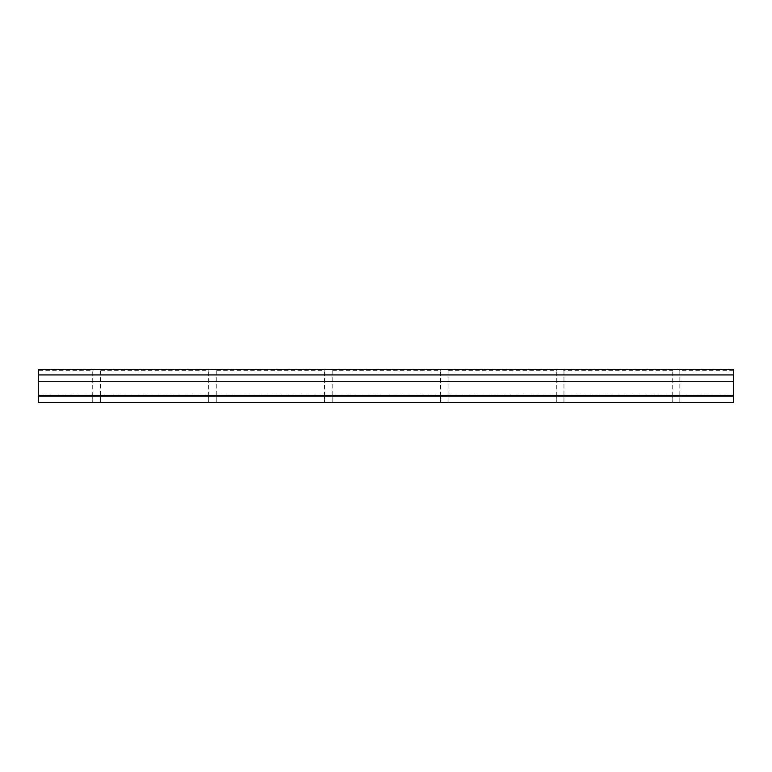 <?xml version="1.0" encoding="UTF-8"?>
<svg xmlns="http://www.w3.org/2000/svg" width="772" height="772" viewBox="0 0 772 772"><rect width="100%" height="100%" fill="white"/><g stroke="black" fill="none" stroke-linecap="round" stroke-linejoin="round"><path stroke-width="0.58" stroke-dasharray="3.86 2.9" d="M100.37 395.013L92.727 395.013L92.727 370.656C92.958 369.923 94.232 369.527 96.548 369.45C98.864 369.527 100.138 369.923 100.37 370.656L100.37 395.013L92.727 395.013M216.266 395.013L208.623 395.013L208.623 370.656C208.855 369.923 210.129 369.527 212.445 369.45C214.761 369.527 216.035 369.923 216.266 370.656L216.266 395.013L208.623 395.013M332.163 395.013L324.52 395.013L324.52 370.656C324.751 369.923 326.025 369.527 328.341 369.45C330.657 369.527 331.931 369.923 332.163 370.656L332.163 395.013L324.52 395.013M448.059 395.013L440.416 395.013L440.416 370.656C440.648 369.923 441.922 369.527 444.238 369.45C446.554 369.527 447.828 369.923 448.059 370.656L448.059 395.013L440.416 395.013M563.956 395.013L556.313 395.013L556.313 370.656C556.544 369.923 557.818 369.527 560.134 369.45C562.45 369.527 563.724 369.923 563.956 370.656L563.956 395.013L556.313 395.013M679.852 395.013L672.209 395.013L672.209 370.656C672.441 369.923 673.715 369.527 676.031 369.45C678.347 369.527 679.621 369.923 679.852 370.656L679.852 395.013L672.209 395.013M100.37 402.55L92.727 402.55L92.727 395.592L100.37 395.592L100.37 402.55L92.727 402.55L92.727 395.592L100.37 395.592L100.37 402.55L92.727 402.55L100.37 402.55M679.852 402.55L672.209 402.55L672.209 395.592L679.852 395.592L679.852 402.55L672.209 402.55L672.209 395.592L679.852 395.592L679.852 402.55L672.209 402.55L679.852 402.55M563.956 402.55L556.313 402.55L556.313 395.592L563.956 395.592L563.956 402.55L556.313 402.55L556.313 395.592L563.956 395.592L563.956 402.55L556.313 402.55L563.956 402.55M448.059 402.55L440.416 402.55L440.416 395.592L448.059 395.592L448.059 402.55L440.416 402.55L440.416 395.592L448.059 395.592L448.059 402.55L440.416 402.55L448.059 402.55M332.163 402.55L324.52 402.55L324.52 395.592L332.163 395.592L332.163 402.55L324.52 402.55L324.52 395.592L332.163 395.592L332.163 402.55L324.52 402.55L332.163 402.55M216.266 402.55L208.623 402.55L208.623 395.592L216.266 395.592L216.266 402.55L208.623 402.55L208.623 395.592L216.266 395.592L216.266 402.55L208.623 402.55L216.266 402.55M216.266 395.592L208.623 395.592L216.266 395.592M332.163 395.592L324.52 395.592L332.163 395.592M448.059 395.592L440.416 395.592L448.059 395.592M563.956 395.592L556.313 395.592L563.956 395.592M679.852 395.592L672.209 395.592L679.852 395.592M100.37 395.592L92.727 395.592L100.37 395.592M733.4 370.656L679.852 370.656C679.621 369.923 678.347 369.527 676.031 369.45C673.715 369.527 672.441 369.923 672.209 370.656L563.956 370.656C563.724 369.923 562.45 369.527 560.134 369.45L733.4 369.45L733.4 402.55L733.4 395.013L733.4 402.55L38.6 402.55L38.6 395.592L733.4 395.592L38.6 395.592L38.6 381.542L733.4 381.542M560.134 369.45C557.818 369.527 556.544 369.923 556.313 370.656L448.059 370.656C447.828 369.923 446.554 369.527 444.238 369.45L560.134 369.45M444.238 369.45C441.922 369.527 440.648 369.923 440.416 370.656L332.163 370.656C331.931 369.923 330.657 369.527 328.341 369.45L444.238 369.45M328.341 369.45C326.025 369.527 324.751 369.923 324.52 370.656L216.266 370.656C216.035 369.923 214.761 369.527 212.445 369.45L328.341 369.45M212.445 369.45C210.129 369.527 208.855 369.923 208.623 370.656L100.37 370.656C100.138 369.923 98.864 369.527 96.548 369.45L212.445 369.45M96.548 369.45C94.232 369.527 92.958 369.923 92.727 370.656L38.6 370.656L38.6 369.45L96.548 369.45M38.6 381.542L38.6 370.656M38.6 374.922L733.4 374.922M38.6 395.592L733.4 395.592M38.6 402.55L733.4 402.55L38.6 402.55L38.6 395.013L733.4 395.013L38.6 395.013L38.6 402.55M38.6 396.171L733.4 396.171"/><path stroke-width="1.16" d="M733.4 374.922L38.6 374.922L38.6 369.45L733.4 369.45L733.4 402.55L38.6 402.55L38.6 396.171L733.4 396.171M38.6 374.922L38.6 395.592L733.4 395.592M38.6 395.592L38.6 396.171M38.6 381.542L733.4 381.542"/></g></svg>
